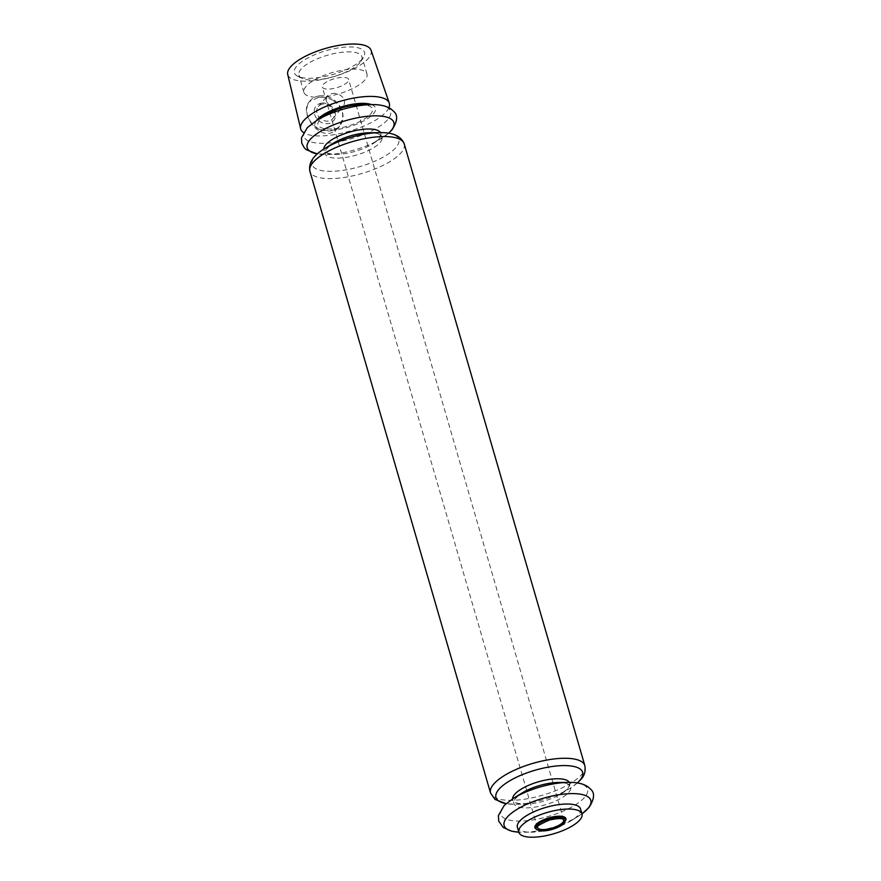 <?xml version="1.0" encoding="UTF-8"?>
<svg xmlns="http://www.w3.org/2000/svg" width="881" height="881" viewBox="0 0 881 881"><rect width="100%" height="100%" fill="white"/><g stroke="black" fill="none" stroke-linecap="round" stroke-linejoin="round"><path stroke-width="0.66" stroke-dasharray="4.41 3.3" d="M347.753 81.867A13.7 4.636 -16.2 0 1 333.624 88.463A13.7 4.636 -16.2 0 1 322.303 87.054A13.7 4.636 -16.2 0 1 334.163 78.772A13.7 4.636 -16.2 0 1 348.623 79.411A13.7 4.636 -16.2 0 1 347.753 81.867M537.751 828.107A13.7 4.636 -16.2 0 1 537.421 827.501A13.7 4.636 -16.2 0 1 549.281 819.231A13.7 4.636 -16.2 0 1 563.741 819.859A13.7 4.636 -16.2 0 1 563.785 820.541M331.961 93.617C340.066 91.877 348.92 100.445 342.081 107.724C333.921 117.999 323.283 99.685 327.71 95.489L331.961 93.617M388.895 107.735A46.131 15.627 -16.2 0 1 386.418 111.59A46.131 15.627 -16.2 0 1 344.801 132.425A46.131 15.627 -16.2 0 1 303.471 132.557M371.055 50.261A43.389 14.702 -16.2 0 1 368.401 58.289A43.389 14.702 -16.2 0 1 323.305 79.235A43.389 14.702 -16.2 0 1 287.735 74.467M332.809 100.214C328.084 97.802 323.327 96.844 318.504 97.339L309.341 101.678C297.657 113.803 323.173 146.94 338.381 127.459C345.594 116.766 343.733 107.68 332.809 100.214M580.535 808.934A32.883 11.134 -16.2 0 1 578.465 814.837A32.883 11.134 -16.2 0 1 571.428 820.53A32.883 11.134 -16.2 0 1 531.287 832.193A32.883 11.134 -16.2 0 1 517.378 827.281M362.256 58.972A36.539 12.378 -16.2 0 1 331.047 75.006A36.539 12.378 -16.2 0 1 297.976 76.394A36.539 12.378 -16.2 0 1 326.014 50.713A36.539 12.378 -16.2 0 1 363.446 57.364A36.539 12.378 -16.2 0 1 362.256 58.972M371.529 104.608A31.518 10.671 -16.2 0 1 373.511 113.726A31.518 10.671 -16.2 0 1 334.714 129.925A31.518 10.671 -16.2 0 1 316.455 120.609M319.781 95.842A19.415 16.243 40.4 0 0 310.09 100.797A19.415 16.243 40.4 0 0 314.341 125.752A19.415 16.243 40.4 0 0 339.648 125.961A19.415 16.243 40.4 0 0 339.659 105.819A19.415 16.243 40.4 0 0 319.781 95.842M321.873 103.066A11.42 9.559 40.4 0 0 317.501 119.519A11.42 9.559 40.4 0 0 335.243 117.558A11.42 9.559 40.4 0 0 321.873 103.066M323.096 104.024A9.438 7.896 40.4 0 0 318.382 106.436A9.438 7.896 40.4 0 0 320.453 118.572A9.438 7.896 40.4 0 0 332.765 118.682A9.438 7.896 40.4 0 0 332.765 108.881A9.438 7.896 40.4 0 0 323.096 104.024M364.921 79.973A32.828 11.123 -16.2 0 1 331.058 95.765A32.828 11.123 -16.2 0 1 303.934 92.395A32.828 11.123 -16.2 0 1 332.357 72.55A32.828 11.123 -16.2 0 1 366.992 74.07A32.828 11.123 -16.2 0 1 364.921 79.973M359.9 62.683A32.828 11.123 -16.2 0 1 331.862 77.099A32.828 11.123 -16.2 0 1 302.15 78.343A32.828 11.123 -16.2 0 1 298.912 75.105A32.828 11.123 -16.2 0 1 327.336 55.272A32.828 11.123 -16.2 0 1 361.97 56.791A32.828 11.123 -16.2 0 1 360.968 61.252A32.828 11.123 -16.2 0 1 359.9 62.683M360.45 104.729A28.313 9.592 -16.2 0 1 370.637 114.045A28.313 9.592 -16.2 0 1 330.254 128.989A28.313 9.592 -16.2 0 1 325.882 114.772M565.338 820.971A16.155 5.473 -16.2 0 1 564.919 821.521A16.155 5.473 -16.2 0 1 551.308 828.558A16.155 5.473 -16.2 0 1 536.672 829.307M564.336 822.436A15.241 5.165 -16.2 0 1 548.621 829.77A15.241 5.165 -16.2 0 1 536.022 828.206C536.815 828.393 534.613 829.88 543.401 829.902C549.436 829.583 555.724 827.512 562.265 823.68L564.457 821.753L565.294 819.693A15.241 5.165 -16.2 0 1 564.336 822.436M571.428 820.53L581.967 813.835A45.14 15.296 -16.2 0 1 578.299 816.28A45.14 15.296 -16.2 0 1 523.204 832.281A45.14 15.296 -16.2 0 1 518.81 832.171L531.287 832.193M568.454 782.383A45.14 15.296 -16.2 0 1 584.709 797.228A45.14 15.296 -16.2 0 1 520.319 821.059A45.14 15.296 -16.2 0 1 513.359 798.384M569.324 782.372A29.635 10.043 -16.2 0 1 567.805 788.506A29.635 10.043 -16.2 0 1 561.461 793.638L567.474 788.792C569.578 786.006 569.677 784.464 567.782 784.167C567.364 783.341 564.17 782.78 558.224 782.493A29.635 10.043 -16.2 0 1 568.895 792.239A29.635 10.043 -16.2 0 1 526.629 807.888A29.635 10.043 -16.2 0 1 522.059 792.999C510.033 802.371 515.958 800.267 514.614 801.336C513.821 802.613 517.378 803.549 525.296 804.144A29.635 10.043 -16.2 0 1 512.621 798.847M577.352 782.945A45.14 15.296 -16.2 0 1 570.161 788.253L561.461 793.638A29.635 10.043 -16.2 0 1 525.296 804.144L515.066 804.254A45.14 15.296 -16.2 0 1 506.146 803.637M577.418 782.956L570.161 788.253A45.14 15.296 -16.2 0 1 515.066 804.254L506.101 803.681M584.841 765.611A49.094 16.629 -16.2 0 1 581.746 774.421A49.094 16.629 -16.2 0 1 531.111 798.054A49.094 16.629 -16.2 0 1 490.541 792.999M404.214 143.889A49.094 16.629 -16.2 0 1 401.119 152.71A49.094 16.629 -16.2 0 1 350.484 176.332A49.094 16.629 -16.2 0 1 309.914 171.288M388.587 133.207A45.14 15.296 -16.2 0 1 381.396 138.504A45.14 15.296 -16.2 0 1 326.289 154.516A45.14 15.296 -16.2 0 1 317.38 153.9M371.551 104.608A45.14 15.296 -16.2 0 1 387.794 119.464A45.14 15.296 -16.2 0 1 323.404 143.295A45.14 15.296 -16.2 0 1 316.444 120.62M379.689 132.635A45.14 15.296 -16.2 0 1 395.943 147.49A45.14 15.296 -16.2 0 1 331.553 171.321A45.14 15.296 -16.2 0 1 324.593 148.647M380.559 132.635A29.635 10.043 -16.2 0 1 379.039 138.758A29.635 10.043 -16.2 0 1 372.696 143.889L378.709 139.055C380.812 136.258 380.911 134.716 379.017 134.43C378.588 133.604 375.405 133.042 369.458 132.745A29.635 10.043 -16.2 0 1 380.129 142.502A29.635 10.043 -16.2 0 1 337.852 158.139A29.635 10.043 -16.2 0 1 333.282 143.262C321.257 152.633 327.192 150.519 325.838 151.598C325.056 152.876 328.613 153.812 336.52 154.406A29.635 10.043 -16.2 0 1 323.856 149.109M388.653 133.218L372.696 143.889A29.635 10.043 -16.2 0 1 336.52 154.406L317.336 153.933M563.741 819.859L348.623 79.411M537.421 827.501L322.303 87.054M338.381 127.459L339.648 125.961M309.341 101.678L310.09 100.797M332.765 118.682L342.081 107.724M318.382 106.436L327.71 95.489M366.992 74.07L361.97 56.791M303.934 92.395L298.912 75.105M360.968 61.252L363.446 57.364M302.15 78.343L297.976 76.394"/><path stroke-width="1.32" d="M562.871 822.325A13.7 4.636 -16.2 0 1 549.7 828.713A13.7 4.636 -16.2 0 1 537.751 828.107C539.458 827.711 530.791 828.107 549.568 820.002C564.611 816.797 562.992 820.123 563.598 819.826L563.785 820.541A13.7 4.636 -16.2 0 1 562.871 822.325M303.471 132.557A46.131 15.627 -16.2 0 1 300.663 128.791A46.131 15.627 -16.2 0 1 340.672 101.172A46.131 15.627 -16.2 0 1 389.248 103.055A46.131 15.627 -16.2 0 1 388.895 107.735M300.663 128.791L287.735 74.467A43.389 14.702 -16.2 0 1 325.364 48.488A43.389 14.702 -16.2 0 1 371.055 50.261L389.248 103.055M579.929 819.859A32.883 11.134 -16.2 0 1 546.011 835.684A32.883 11.134 -16.2 0 1 518.843 832.303A32.883 11.134 -16.2 0 1 547.31 812.425A32.883 11.134 -16.2 0 1 582 813.956A32.883 11.134 -16.2 0 1 579.929 819.859M518.843 832.303L517.378 827.281A32.883 11.134 -16.2 0 1 545.857 807.414A32.883 11.134 -16.2 0 1 580.535 808.934L582 813.956M316.455 120.609A31.518 10.671 -16.2 0 1 342.257 106.612A31.518 10.671 -16.2 0 1 371.529 104.608M317.336 153.933L306.28 149.704L304.374 147.931L301.754 143.207L301.489 137.799L307.348 127.635L316.444 120.62L325.882 114.772A28.313 9.592 -16.2 0 1 360.45 104.729L371.551 104.608C380.24 104.421 386.913 106.028 391.56 109.42L393.466 111.193C398.124 114.871 397.65 121.071 392.045 129.804L388.653 133.218M536.672 829.307A16.155 5.473 -16.2 0 1 548.896 817.865A16.155 5.473 -16.2 0 1 565.338 820.971M536.022 828.206A15.241 5.165 -16.2 0 1 549.215 818.989A15.241 5.165 -16.2 0 1 565.294 819.693L564.225 823.03C563.003 825.409 552.09 831.146 541.661 830.915C537.806 830.398 535.934 829.495 536.022 828.206M587.968 808.45A45.14 15.296 -16.2 0 1 581.967 813.824L588.96 807.569C594.554 798.847 595.027 792.636 590.369 788.969L588.475 787.196C583.817 783.793 577.154 782.196 568.454 782.383A45.14 15.296 -16.2 0 0 513.359 798.384L504.262 805.399L498.404 815.575L498.668 820.982L503.194 827.468L511.608 831.201L518.81 832.182A45.14 15.296 -16.2 0 1 511.619 813.075A45.14 15.296 -16.2 0 1 567.981 793.737A45.14 15.296 -16.2 0 1 587.968 808.45M513.359 798.384L522.059 792.999A29.635 10.043 -16.2 0 1 558.224 782.493L568.454 782.383M512.621 798.847A29.635 10.043 -16.2 0 1 538.412 781.81A29.635 10.043 -16.2 0 1 569.324 782.372M506.146 803.637A45.14 15.296 -16.2 0 1 506.079 783.143A45.14 15.296 -16.2 0 1 561.704 765.622A45.14 15.296 -16.2 0 1 579.819 780.423A45.14 15.296 -16.2 0 1 577.352 782.945M506.101 803.681L495.056 799.452L490.541 792.999A49.094 16.629 -16.2 0 1 533.049 763.331A49.094 16.629 -16.2 0 1 584.841 765.611C585.799 771.172 584.455 775.809 580.81 779.542L577.418 782.956M309.914 171.288A49.094 16.629 -16.2 0 1 352.422 141.621A49.094 16.629 -16.2 0 1 404.214 143.889C401.097 136.037 392.926 132.293 379.689 132.635A45.14 15.296 -16.2 0 0 324.593 148.647C313.229 155.441 308.339 162.996 309.914 171.288L490.541 792.999M317.38 153.9A45.14 15.296 -16.2 0 1 317.303 133.405A45.14 15.296 -16.2 0 1 372.927 115.874A45.14 15.296 -16.2 0 1 391.054 130.685A45.14 15.296 -16.2 0 1 388.587 133.207M316.444 120.62A45.14 15.296 -16.2 0 1 371.551 104.608M324.593 148.647L333.282 143.262A29.635 10.043 -16.2 0 1 369.458 132.745L379.689 132.635M323.856 149.109A29.635 10.043 -16.2 0 1 349.647 132.062A29.635 10.043 -16.2 0 1 380.559 132.635M584.841 765.611L404.214 143.889"/></g></svg>
